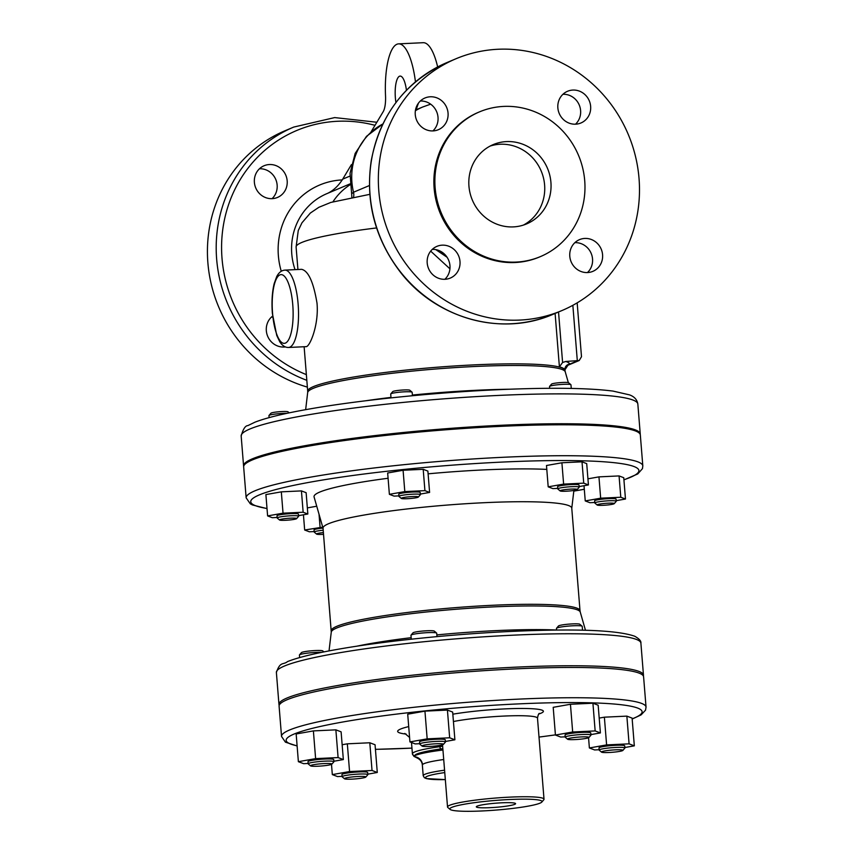 <?xml version="1.0" encoding="UTF-8"?>
<svg xmlns="http://www.w3.org/2000/svg" width="854" height="854" viewBox="0 0 854 854"><rect width="100%" height="100%" fill="white"/><g stroke="black" fill="none" stroke-linecap="round" stroke-linejoin="round"><path stroke-width="1.28" d="M446.151 255.965L437.846 250.137M416.133 109.76L418.385 103.249M349.862 176.127L342.7 179.148C338.462 185.809 333.444 190.538 327.626 193.335M369.398 185.542L353.503 192.235L351.645 193.837L350.044 173.33L355.157 153.432L366.494 136.33L382.848 123.979A62.385 59.139 -112.8 0 0 353.503 192.235A10.76 10.195 -112.8 0 1 353.588 197.028M430.683 251.14L449.93 268.818M564.9 369.857L567.931 365.266L569.821 364.071A5.38 5.348 -20.1 0 0 564.9 369.857A129.061 13.493 -4.6 0 0 559.402 366.857L562.594 362.48L558.537 311.988M284.937 270.12L301.611 269.33C308.347 270.803 313.471 282.066 317.005 303.117C319.054 325.15 309.596 347.236 306.074 346.649L288.588 347.471A38.718 11.646 -92.7 0 0 298.121 304.013A38.718 11.646 -92.7 0 0 284.937 270.12C281.596 270.334 278.852 272.479 276.717 276.568L274.145 283.731C272.116 292.249 271.529 302.135 272.373 313.397L276.749 335.451L279.802 341.824C282.311 345.689 285.236 347.578 288.588 347.471M370.988 132.018L383.222 111.639A17.208 5.177 -92.7 0 0 385.528 95.915A51.624 15.521 87.3 0 1 398.615 43.864A51.624 15.521 87.3 0 1 415.46 81.877M342.7 179.148L351.421 164.619M437.654 66.964A51.624 15.521 -92.7 0 0 423.21 42.7L398.615 43.864M395.936 102.533A19.364 5.818 87.3 0 1 400.131 76.091A19.364 5.818 87.3 0 1 406.44 90.268M577.165 302.86L581.499 356.737L579.204 360.516L565.818 361.466L562.594 362.48M331.288 630.711A124.759 13.045 175.4 0 1 454.606 607.706A124.759 13.045 175.4 0 1 580.015 610.706L571.764 508.13A124.759 13.045 175.4 0 0 446.354 505.13A124.759 13.045 175.4 0 0 323.036 528.135L331.267 632.131A124.93 13.056 -4.6 0 1 454.744 609.361A124.93 13.056 -4.6 0 1 580.261 612.094L585.47 630.273M362.438 778.047A10.76 1.121 -4.6 0 1 351.421 779.158A10.76 1.121 -4.6 0 1 344.493 778.784A10.76 1.121 -4.6 0 1 355.05 776.681A10.76 1.121 -4.6 0 1 365.811 777.065A10.76 1.121 -4.6 0 1 362.438 778.047M365.811 777.065L367.775 774.781A12.906 1.345 175.4 0 0 367.839 774.631A12.906 1.345 175.4 0 0 360.068 774.023A12.906 1.345 175.4 0 0 346.222 775.379A12.906 1.345 175.4 0 0 342.112 776.702A12.906 1.345 175.4 0 0 342.187 776.841L344.493 778.784M367.839 774.631L367.668 772.507A12.906 1.345 175.4 0 0 359.897 771.888A12.906 1.345 175.4 0 0 346.051 773.244A12.906 1.345 175.4 0 0 341.942 774.578L342.112 776.702M323.954 651.901L322.759 650.897A10.76 1.121 175.4 0 0 312.02 650.759A10.76 1.121 175.4 0 0 301.441 652.616L299.476 654.89A12.906 1.345 -4.6 0 1 308.209 653.043A12.906 1.345 -4.6 0 1 321.766 652.339M299.626 657.58L299.423 655.039A12.906 1.345 -4.6 0 1 299.476 654.89M318.051 766.219A10.76 1.121 -4.6 0 1 310.557 765.867A10.76 1.121 -4.6 0 1 321.115 763.775A10.76 1.121 -4.6 0 1 331.875 764.149A10.76 1.121 -4.6 0 1 318.051 766.219M331.875 764.149L333.839 761.875A12.906 1.345 175.4 0 0 333.893 761.725A12.906 1.345 175.4 0 0 324.819 761.16A12.906 1.345 175.4 0 0 308.166 763.796A12.906 1.345 175.4 0 0 308.251 763.935L310.557 765.867M333.893 761.725L333.722 759.59A12.906 1.345 175.4 0 0 324.648 759.035A12.906 1.345 175.4 0 0 307.995 761.661L308.166 763.796M436.618 633.06L434.323 631.127A10.76 1.121 175.4 0 0 423.573 630.978A10.76 1.121 175.4 0 0 412.994 632.835L411.03 635.12A12.906 1.345 -4.6 0 1 423.733 632.889A12.906 1.345 -4.6 0 1 436.618 633.06A12.906 1.345 -4.6 0 1 436.704 633.198L436.981 636.625M411.286 639.198L410.977 635.269A12.906 1.345 -4.6 0 1 411.03 635.12M422.314 746.204A10.76 1.121 -4.6 0 1 422.111 746.097A10.76 1.121 -4.6 0 1 432.668 743.994A10.76 1.121 -4.6 0 1 443.429 744.378A10.76 1.121 -4.6 0 1 433.448 746.182A10.76 1.121 -4.6 0 1 422.314 746.204M443.429 744.378L445.393 742.094A12.906 1.345 175.4 0 0 445.457 741.945A12.906 1.345 175.4 0 0 445.126 741.688A12.906 1.345 175.4 0 0 431.089 741.763A12.906 1.345 175.4 0 0 419.72 744.015A12.906 1.345 175.4 0 0 419.805 744.154L422.111 746.097M445.457 741.945L445.286 739.82A12.906 1.345 175.4 0 0 444.955 739.553A12.906 1.345 175.4 0 0 430.918 739.628A12.906 1.345 175.4 0 0 419.549 741.891L419.72 744.015M582.118 626.195L579.813 624.263A10.76 1.121 175.4 0 0 572.885 623.879A10.76 1.121 175.4 0 0 561.868 624.989A10.76 1.121 175.4 0 0 558.495 625.971L556.53 628.256A12.906 1.345 -4.6 0 1 560.576 627.071A12.906 1.345 -4.6 0 1 573.803 625.747A12.906 1.345 -4.6 0 1 582.118 626.195A12.906 1.345 -4.6 0 1 582.204 626.334L582.513 630.199M556.605 630.081L556.466 628.405A12.906 1.345 -4.6 0 1 556.53 628.256M570.963 738.005A10.76 1.121 -4.6 0 1 583.015 736.863A10.76 1.121 -4.6 0 1 588.929 737.514A10.76 1.121 -4.6 0 1 578.35 739.372A10.76 1.121 -4.6 0 1 567.6 739.233A10.76 1.121 -4.6 0 1 570.963 738.005M588.929 737.514L590.893 735.23A12.906 1.345 175.4 0 0 590.947 735.08A12.906 1.345 175.4 0 0 583.175 734.472A12.906 1.345 175.4 0 0 569.33 735.828A12.906 1.345 175.4 0 0 565.22 737.151A12.906 1.345 175.4 0 0 565.305 737.29L567.6 739.233M590.947 735.08L590.776 732.956A12.906 1.345 175.4 0 0 577.806 732.647A12.906 1.345 175.4 0 0 565.049 735.027L565.22 737.151M331.501 764.383L332.323 774.599L349.564 771.546L372.034 770.479L377.287 772.475L367.796 774.162M342.144 744.741L347.332 743.823L349.564 771.546M347.332 743.823L369.803 742.766L372.034 770.479M369.803 742.766L375.055 744.752L377.287 772.475M342.08 776.382L337.565 776.596L332.323 774.599M308.145 763.465L303.629 763.679L298.377 761.683L296.157 733.97L313.386 730.907L315.617 758.63L338.099 757.573L343.34 759.569L333.861 761.245M313.386 730.907L335.868 729.85L338.099 757.573M335.868 729.85L341.109 731.846L343.34 759.569M298.377 761.683L315.617 758.63M419.698 743.695L415.183 743.909L409.941 741.912L407.71 714.19L424.94 711.136L447.421 710.08L449.652 737.792L454.894 739.788L445.414 741.475M447.421 710.08L452.663 712.065L454.894 739.788M409.941 741.912L427.171 738.859L449.652 737.792M424.94 711.136L427.171 738.859M565.199 736.831L560.672 737.045L555.431 735.048L553.2 707.325L570.44 704.272L592.922 703.216L598.163 705.201L600.394 732.924L590.915 734.611M555.431 735.048L572.671 731.995L595.153 730.928L600.394 732.924M570.44 704.272L572.671 731.995M592.922 703.216L595.153 730.928M615.35 749.833A10.76 1.121 -4.6 0 1 622.865 750.42A10.76 1.121 -4.6 0 1 612.286 752.289A10.76 1.121 -4.6 0 1 601.547 752.139A10.76 1.121 -4.6 0 1 615.35 749.833M622.865 750.42L624.829 748.147A12.906 1.345 175.4 0 0 624.893 747.997A12.906 1.345 175.4 0 0 615.809 747.442A12.906 1.345 175.4 0 0 599.156 750.068A12.906 1.345 175.4 0 0 599.241 750.207L601.547 752.139M624.893 747.997L624.722 745.862A12.906 1.345 175.4 0 0 611.742 745.553A12.906 1.345 175.4 0 0 598.985 747.933L599.156 750.068M599.134 749.737L594.619 749.951L589.377 747.965L606.607 744.901L629.088 743.845L634.33 745.841L624.85 747.517M588.555 737.749L589.377 747.965M599.198 718.097L604.376 717.179L606.607 744.901M604.376 717.179L626.857 716.122L629.088 743.845M626.857 716.122L632.099 718.118L634.33 745.841M323.538 534.337A8.604 0.897 -4.6 0 1 316.599 534.102A8.604 0.897 -4.6 0 1 323.399 532.576M323.207 530.217A10.76 1.121 175.4 0 0 317.645 530.942A10.76 1.121 175.4 0 0 314.219 532.053A10.76 1.121 175.4 0 0 314.293 532.159L316.599 534.102M322.993 528.082A10.76 1.121 175.4 0 0 317.474 528.807A10.76 1.121 175.4 0 0 314.048 529.918L314.219 532.053M289.228 412.845L288.011 411.831A8.604 0.897 175.4 0 0 279.418 411.713A8.604 0.897 175.4 0 0 270.953 413.197L268.989 415.482A10.76 1.121 -4.6 0 1 275.853 413.987A10.76 1.121 -4.6 0 1 286.944 413.336M269.106 417.617L268.935 415.599A10.76 1.121 -4.6 0 1 268.989 415.482M285.546 520.289A8.604 0.897 -4.6 0 1 279.546 520.011A8.604 0.897 -4.6 0 1 288.001 518.335A8.604 0.897 -4.6 0 1 296.605 518.634A8.604 0.897 -4.6 0 1 285.546 520.289M296.605 518.634L298.569 516.35A10.76 1.121 175.4 0 0 298.622 516.232A10.76 1.121 175.4 0 0 291.054 515.763A10.76 1.121 175.4 0 0 277.176 517.962A10.76 1.121 175.4 0 0 277.24 518.068L279.546 520.011M298.622 516.232L298.441 514.097A10.76 1.121 175.4 0 0 290.883 513.628A10.76 1.121 175.4 0 0 277.006 515.827L277.176 517.962M412.076 392.178L409.781 390.235A8.604 0.897 175.4 0 0 401.188 390.129A8.604 0.897 175.4 0 0 392.723 391.612L390.758 393.897A10.76 1.121 -4.6 0 1 401.337 392.029A10.76 1.121 -4.6 0 1 412.076 392.178A10.76 1.121 -4.6 0 1 412.151 392.296L412.429 395.733M391.015 397.879L390.705 394.014A10.76 1.121 -4.6 0 1 390.758 393.897M401.476 498.512A8.604 0.897 -4.6 0 1 401.316 498.426A8.604 0.897 -4.6 0 1 409.76 496.74A8.604 0.897 -4.6 0 1 418.375 497.049A8.604 0.897 -4.6 0 1 410.39 498.501A8.604 0.897 -4.6 0 1 401.476 498.512M418.375 497.049L420.339 494.765A10.76 1.121 175.4 0 0 420.381 494.647A10.76 1.121 175.4 0 0 420.115 494.423A10.76 1.121 175.4 0 0 408.415 494.487A10.76 1.121 175.4 0 0 398.946 496.366A10.76 1.121 175.4 0 0 399.01 496.484L401.316 498.426M420.381 494.647L420.211 492.512A10.76 1.121 175.4 0 0 419.944 492.288A10.76 1.121 175.4 0 0 408.244 492.352A10.76 1.121 175.4 0 0 398.775 494.242L398.946 496.366M570.899 384.684L568.593 382.752A8.604 0.897 175.4 0 0 563.053 382.443A8.604 0.897 175.4 0 0 554.235 383.329A8.604 0.897 175.4 0 0 551.535 384.119L549.57 386.403A10.76 1.121 -4.6 0 1 552.954 385.41A10.76 1.121 -4.6 0 1 563.971 384.311A10.76 1.121 -4.6 0 1 570.899 384.684A10.76 1.121 -4.6 0 1 570.963 384.802L571.262 388.421M549.666 388.292L549.528 386.52A10.76 1.121 -4.6 0 1 549.57 386.403M562.818 489.95A8.604 0.897 -4.6 0 1 572.458 489.043A8.604 0.897 -4.6 0 1 577.187 489.555A8.604 0.897 -4.6 0 1 568.721 491.05A8.604 0.897 -4.6 0 1 560.128 490.933A8.604 0.897 -4.6 0 1 562.818 489.95M577.187 489.555L579.151 487.282A10.76 1.121 175.4 0 0 579.204 487.154A10.76 1.121 175.4 0 0 572.724 486.641A10.76 1.121 175.4 0 0 561.185 487.773A10.76 1.121 175.4 0 0 557.758 488.883A10.76 1.121 175.4 0 0 557.833 488.99L560.128 490.933M579.204 487.154L579.033 485.019A10.76 1.121 175.4 0 0 568.22 484.762A10.76 1.121 175.4 0 0 557.587 486.748L557.758 488.883M303.437 514.791L304.664 530.003L322.727 527.142M319.033 514.247L320.079 527.27M307.344 507.895L316.738 506.23M314.187 531.562L309.351 531.786L304.664 530.003M277.134 517.471L272.309 517.695L267.612 515.912L265.893 494.583L281.318 491.851L283.037 513.179L303.149 512.229L307.835 514.012L298.569 515.656M281.318 491.851L301.43 490.901L303.149 512.229M301.43 490.901L306.127 492.694L307.835 514.012M267.612 515.912L283.037 513.179M398.903 495.886L394.068 496.11L389.381 494.327L387.663 472.999L403.088 470.266L423.2 469.316L424.918 490.644L429.605 492.427L420.339 494.071M423.2 469.316L427.886 471.098L429.605 492.427M389.381 494.327L404.807 491.594L424.918 490.644M403.088 470.266L404.807 491.594M557.726 488.392L552.89 488.616L548.193 486.833L546.485 465.505L561.9 462.772L582.012 461.822L586.709 463.615L588.427 484.933L579.151 486.577M548.193 486.833L563.619 484.101L583.73 483.15L588.427 484.933M561.9 462.772L563.619 484.101M582.012 461.822L583.73 483.15M608.229 503.177A8.604 0.897 -4.6 0 1 614.239 503.646A8.604 0.897 -4.6 0 1 605.774 505.141A8.604 0.897 -4.6 0 1 597.181 505.024A8.604 0.897 -4.6 0 1 608.229 503.177M614.239 503.646L616.204 501.373A10.76 1.121 175.4 0 0 616.246 501.245A10.76 1.121 175.4 0 0 608.688 500.786A10.76 1.121 175.4 0 0 594.811 502.974A10.76 1.121 175.4 0 0 594.875 503.081L597.181 505.024M616.246 501.245L616.076 499.12A10.76 1.121 175.4 0 0 605.272 498.853A10.76 1.121 175.4 0 0 594.64 500.839L594.811 502.974M594.768 502.483L589.933 502.707L585.246 500.924L600.661 498.192L620.783 497.241L625.47 499.024L616.204 500.668M584.019 485.712L585.246 500.924M587.926 478.827L598.953 476.874L600.661 498.192M598.953 476.874L619.065 475.924L620.783 497.241M619.065 475.924L623.751 477.706L625.47 499.024M254.385 182.372A17.208 16.311 -112.8 0 1 264.099 165.74A17.208 16.311 -112.8 0 1 287.179 180.824A17.208 16.311 -112.8 0 1 277.465 197.455A17.208 16.311 -112.8 0 1 254.385 182.372M285.375 346.916A17.208 16.311 -112.8 0 1 284.094 347.034A17.208 16.311 -112.8 0 1 267.398 335.569A17.208 16.311 -112.8 0 1 272.629 316.097M306.832 380.318A136.597 129.488 67.2 0 1 216.382 255.036A136.597 129.488 67.2 0 1 293.765 127.065L284.99 130.769A136.597 129.488 67.2 0 0 207.96 263.747A136.597 129.488 67.2 0 0 307.376 387.108M272.063 198.662A17.208 16.311 67.2 0 0 277.144 185.051A17.208 16.311 67.2 0 0 259.467 168.761M272.736 317.133A17.208 16.311 67.2 0 0 271.412 317.133M432.935 130.908A17.208 16.311 67.2 0 0 438.017 117.297A17.208 16.311 67.2 0 0 420.349 101.007M444.881 279.279A17.208 16.311 67.2 0 0 448.596 260.118A17.208 16.311 67.2 0 0 432.284 249.379M587.467 272.554A17.208 16.311 67.2 0 0 592.537 258.943A17.208 16.311 67.2 0 0 574.87 242.653M575.521 124.182A17.208 16.311 67.2 0 0 579.247 105.021A17.208 16.311 67.2 0 0 562.935 94.282M519.819 320.079A136.597 129.488 -112.8 0 1 382.421 213.265A136.597 129.488 -112.8 0 1 455.908 58.787A136.597 129.488 -112.8 0 1 628.256 134.42A136.597 129.488 -112.8 0 1 561.932 310.557A136.597 129.488 -112.8 0 1 519.819 320.079M550.915 182.318A43.02 40.779 -112.8 0 1 526.63 223.897A43.02 40.779 -112.8 0 1 472.347 200.071A43.02 40.779 -112.8 0 1 493.238 144.593A43.02 40.779 -112.8 0 1 550.915 182.318M523.417 225.082A43.02 40.779 67.2 0 0 544.606 184.976A43.02 40.779 67.2 0 0 490.132 146.066M448.051 113.08A17.208 16.311 -112.8 0 1 438.337 129.712A17.208 16.311 -112.8 0 1 416.624 120.179A17.208 16.311 -112.8 0 1 424.982 97.986A17.208 16.311 -112.8 0 1 448.051 113.08M442.223 245.162A17.208 16.311 -112.8 0 1 459.537 258.623A17.208 16.311 -112.8 0 1 450.282 278.084A17.208 16.311 -112.8 0 1 428.559 268.551A17.208 16.311 -112.8 0 1 436.917 246.358A17.208 16.311 -112.8 0 1 442.223 245.162M569.789 256.264A17.208 16.311 -112.8 0 1 579.503 239.632A17.208 16.311 -112.8 0 1 601.216 249.165A17.208 16.311 -112.8 0 1 592.857 271.358A17.208 16.311 -112.8 0 1 569.789 256.264M575.617 124.182A17.208 16.311 -112.8 0 1 558.313 110.721A17.208 16.311 -112.8 0 1 567.568 91.261A17.208 16.311 -112.8 0 1 589.281 100.793A17.208 16.311 -112.8 0 1 580.923 122.987A17.208 16.311 -112.8 0 1 575.617 124.182M479.457 111.885L478.443 112.312A78.515 74.426 67.2 0 0 436.213 201.106A78.515 74.426 67.2 0 0 515.186 262.509A78.515 74.426 67.2 0 0 539.397 257.033L540.401 256.606A78.515 74.426 67.2 0 0 578.521 155.364A78.515 74.426 67.2 0 0 479.457 111.885A78.515 74.426 67.2 0 0 437.216 200.679A78.515 74.426 67.2 0 0 516.19 262.082A78.515 74.426 67.2 0 0 540.401 256.606M640.222 434.472A198.971 20.795 175.4 0 0 640.244 433.939A198.971 20.795 175.4 0 0 500.295 425.313A198.971 20.795 175.4 0 0 243.571 465.857A198.971 20.795 175.4 0 0 243.678 466.38M623.932 479.905L637.767 473.938L642.454 468.643L642.816 465.921L640.329 435.006A198.971 20.795 175.4 0 0 500.38 426.37A198.971 20.795 175.4 0 0 243.657 466.914L246.144 497.839L250.297 503.828L252.432 504.949L267.024 508.621M323.047 528.274L314.08 496.953A131.217 13.717 -4.6 0 1 388.09 478.261M428.11 473.831A131.217 13.717 -4.6 0 1 546.795 469.412M632.173 719.036L641.108 714.883L645.528 710.165L646.04 707.112L643.596 676.838A182.841 19.108 175.4 0 0 514.994 668.906A182.841 19.108 175.4 0 0 279.098 706.162L281.532 736.436L285.417 742.158L297.117 745.99M643.35 675.994A182.841 19.108 175.4 0 0 643.468 675.13A182.841 19.108 175.4 0 0 514.855 667.198A182.841 19.108 175.4 0 0 278.959 704.454A182.841 19.108 175.4 0 0 279.205 705.297M541.831 802.055L543.795 799.771A48.4 5.06 175.4 0 0 544.019 799.227A48.4 5.06 175.4 0 0 509.977 797.124A48.4 5.06 175.4 0 0 447.528 806.987A48.4 5.06 175.4 0 0 447.838 807.5L450.143 809.432A46.244 4.836 -4.6 0 1 509.518 799.525A46.244 4.836 -4.6 0 1 541.831 802.055A46.244 4.836 -4.6 0 1 496.334 810.051A46.244 4.836 -4.6 0 1 450.143 809.432M412.407 753.73A2.156 2.135 3.5 0 0 414.724 755.694A51.624 5.402 -4.6 0 1 441.07 748.905A2.156 1.025 -97.9 0 1 439.853 746.663A53.781 5.626 175.4 0 0 412.407 753.73L413.912 756.324L416.859 757.84L415.012 756.783L414.724 755.694A49.479 5.167 175.4 0 1 442.948 750.004M416.901 757.85L416.859 757.84C420.275 759.441 422.1 761.821 422.346 764.981L422.474 764.65A40.875 4.27 -4.6 0 1 443.717 759.526M413.912 756.324A2.156 2.103 129.8 0 0 415.012 756.783A8.604 8.529 -144.4 0 1 422.474 764.65M490.164 807.67A19.706 2.06 -4.6 0 1 476.308 806.806A19.706 2.06 -4.6 0 1 495.779 803.187A19.706 2.06 -4.6 0 1 515.592 803.646A19.706 2.06 -4.6 0 1 490.164 807.67M430.651 104.167L422.794 106.963A62.385 59.139 67.2 0 0 415.375 110.753M332.975 201.768A62.385 59.139 -112.8 0 1 350.097 184.752M295.025 269.64A62.385 59.139 -112.8 0 1 326.986 193.602L350.023 183.898M297.918 269.501L296.103 247.009A129.061 13.493 -4.6 0 1 376.571 227.943M307.696 391.164L307.675 392.562A129.232 13.504 -4.6 0 1 435.401 369.024A129.232 13.504 -4.6 0 1 565.252 371.842L564.996 370.465A129.061 13.493 175.4 0 0 435.273 367.369A129.061 13.493 175.4 0 0 307.696 391.164L304.131 346.735M555.111 313.429L559.402 366.857M572.853 305.316L577.325 360.922L569.821 364.071A134.441 14.048 175.4 0 0 565.818 361.466M272.565 313.237A34.416 10.355 87.3 0 1 285.332 277.315A34.416 10.355 87.3 0 1 290.093 336.412A34.416 10.355 87.3 0 1 272.565 313.237M556.605 630.028A129.829 13.568 175.4 0 0 436.842 634.906M411.169 637.682A129.829 13.568 175.4 0 0 356.684 646.222M509.422 389.221A134.131 14.016 175.4 0 0 412.375 395.06M390.983 397.409A134.131 14.016 175.4 0 0 365.565 400.793M342.219 179.916A73.134 69.334 67.2 0 0 281.265 271.262M306.372 374.628A132.295 125.41 -112.8 0 1 226.342 211.931A132.295 125.41 -112.8 0 1 375.002 125.325M553.168 314.251A136.597 129.488 -112.8 0 1 511.044 323.773A136.597 129.488 -112.8 0 1 373.657 216.959A136.597 129.488 -112.8 0 1 447.133 62.481C405.533 81.472 380.233 114.19 371.244 160.637C365.277 201.448 374.885 238.469 400.046 271.711C435.818 318.627 501.597 336.978 553.168 314.251L561.932 310.557M497.893 395.455A198.971 20.795 -4.6 0 1 637.842 404.081C637.137 399.715 634.373 396.64 629.537 394.879L613.012 391.089C587.445 387.833 548.343 387.406 495.694 389.808C432.028 392.744 358.691 400.291 309.479 408.991C284.489 413.357 266.299 417.766 254.898 422.207L247.873 425.602C245.322 425.644 243.08 429.114 241.17 435.999A198.971 20.795 -4.6 0 1 497.893 395.455M267.014 508.472A194.669 20.347 -4.6 0 1 300.064 484.069A194.669 20.347 -4.6 0 1 501.938 462.089A194.669 20.347 -4.6 0 1 623.922 479.756M584.307 489.235A194.669 20.347 -4.6 0 1 573.803 491.135L584.307 489.289M642.816 465.921A198.971 20.795 175.4 0 0 502.867 457.296A198.971 20.795 175.4 0 0 246.144 497.839M297.107 745.798A178.539 18.66 -4.6 0 1 334.939 723.445A178.539 18.66 -4.6 0 1 516.51 703.984A178.539 18.66 -4.6 0 1 632.163 718.844M539.023 737.098L555.42 734.878A178.539 18.66 -4.6 0 1 539.023 737.066M375.418 749.364L411.948 748.115A178.539 18.66 -4.6 0 1 375.418 749.332M646.04 707.112A182.841 19.108 175.4 0 0 517.428 699.18A182.841 19.108 175.4 0 0 281.532 736.436M408.703 726.594A66.687 6.971 175.4 0 0 406.12 734.077M538.885 713.976A54.848 5.732 175.4 0 0 521.057 708.468A54.848 5.732 175.4 0 0 452.833 714.19M512.283 635.216A182.841 19.108 -4.6 0 1 640.895 643.137C641.247 641.055 639.198 638.76 634.746 636.251C617.239 630.092 575.927 628.491 510.82 631.448C451.851 634.17 383.894 641.162 338.344 649.211C314.806 653.331 297.875 657.452 287.552 661.583C282.93 665.255 280.336 660.985 276.386 672.472A182.841 19.108 -4.6 0 1 512.283 635.216M453.431 721.523A48.4 5.06 -4.6 0 1 506.369 715.962A48.4 5.06 -4.6 0 1 537.497 718.193C538.084 714.851 538.757 713.261 539.525 713.41L539.525 713.421M442.639 746.215A12.906 1.345 -4.6 0 1 439.853 746.663L439.757 745.414M441.07 748.905A15.062 1.569 175.4 0 0 442.842 748.638M411.479 742.5L411.553 743.151A53.781 5.626 -4.6 0 1 411.745 742.606M444.571 770.191A40.875 4.27 175.4 0 0 423.2 775.699L424.363 777.695L426.381 778.592L445.329 779.606A38.718 4.046 -4.6 0 1 425.516 777.652A38.718 4.046 -4.6 0 1 444.763 772.582M447.069 257.235L435.796 249.624M422.794 106.963L415.492 110.027M567.985 365.234L579.204 360.516M580.015 610.706L580.261 612.094M331.267 632.131L329.036 650.908M307.675 392.562L305.647 409.664M565.252 371.842L568.337 382.635M351.869 197.359L351.645 193.837M369.803 194.338L330.776 202.441L318.83 207.319L310.365 213.041L301.974 222.787L298.259 230.527L296.103 247.009M293.765 127.065L334.683 117.585L376.849 122.25M455.908 58.787L447.133 62.481M640.244 433.939L637.842 404.081M243.571 465.857L241.17 435.999M643.468 675.13L640.895 643.137M278.959 704.454L276.386 672.472M571.774 508.258L573.888 490.452M544.019 799.227L537.497 718.193M447.528 806.987L442.532 744.805M411.553 743.151L412.407 753.815M423.2 775.699L422.346 764.97M404.807 733.437L409.578 737.429"/></g></svg>
